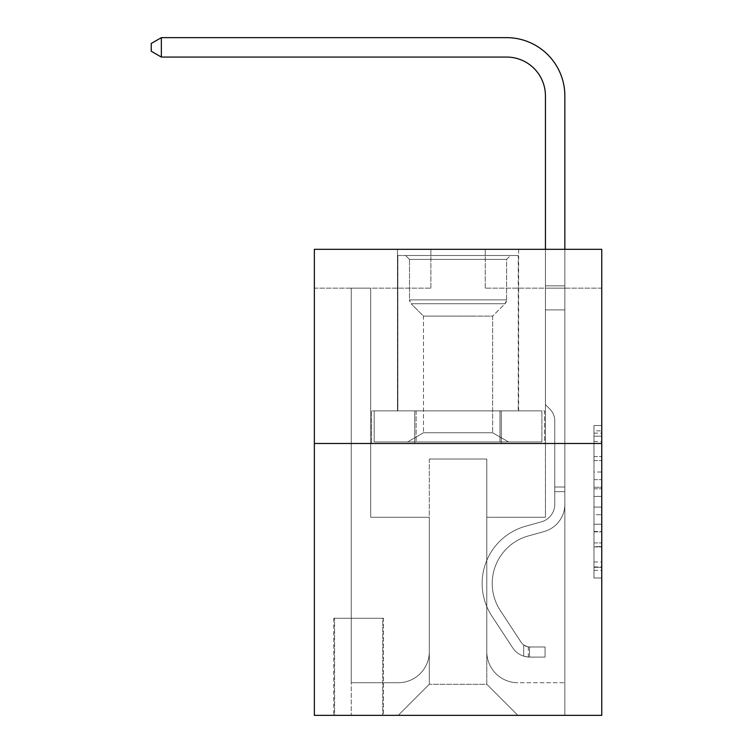 <?xml version="1.0" encoding="UTF-8"?>
<svg xmlns="http://www.w3.org/2000/svg" width="753" height="753" viewBox="0 0 753 753"><rect width="100%" height="100%" fill="white"/><g stroke="black" fill="none" stroke-linecap="round" stroke-linejoin="round"><path stroke-width="0.56" stroke-dasharray="3.77 2.82" d="M593.985 472.018L593.985 496.415L601.751 496.415L601.751 570.369L601.751 433.135L601.751 496.415L593.985 496.415L593.985 430.848L593.985 577.993L593.985 425.511L593.985 567.32L601.751 567.32L593.985 567.32L601.751 567.32L593.985 567.32L593.985 542.922L593.985 577.993L601.751 577.993L601.751 425.511L601.751 566.934L601.751 507.089L593.985 507.089L601.751 507.089L601.751 542.922L601.751 436.185L593.985 436.185L601.751 436.185L601.751 577.993L601.751 433.135L601.751 577.993L593.985 577.993L593.985 425.511L601.751 425.511L601.751 433.135L601.751 425.511L601.751 433.135L601.751 425.511L601.751 430.848L601.751 425.511L593.985 425.511L593.985 436.185L601.751 436.185L593.985 436.185L593.985 472.018L601.751 472.018M518.638 249.309L518.638 410.874L397.471 410.874L518.638 410.874L397.471 410.874L518.638 410.874L518.638 249.309L397.471 249.309L397.471 410.874L397.471 249.309L518.638 249.309M383.493 618.26L333.777 618.26L383.493 618.26L383.493 715.35L333.777 715.35L383.493 715.35M333.777 618.26L333.777 715.35M601.751 487.266L601.751 479.642L601.751 487.266L593.985 487.266L593.985 456.572L593.985 546.923L593.985 524.239L601.751 524.239L593.985 524.239L593.985 577.993L601.751 577.993L593.985 577.993L601.751 577.993L593.985 577.993L593.985 425.511L601.751 425.511L593.985 425.511L601.751 425.511L593.985 425.511L593.985 487.266L601.751 487.266M601.751 443.489L601.751 715.35L314.359 715.35L314.359 443.489L601.751 443.489L601.751 249.309L485.243 249.309L601.751 249.309L601.751 288.145L601.751 249.309L314.359 249.309L430.876 249.309L314.359 249.309L314.359 443.489L601.751 443.489L314.359 443.489M601.751 288.145L485.243 288.145L601.751 288.145M545.436 288.145L564.854 288.145L545.436 288.145L564.854 288.145L545.436 288.145L564.854 288.145L545.436 288.145L564.854 288.145L545.436 288.145L564.854 288.145L545.436 288.145L564.854 288.145L545.436 288.145L564.854 288.145L545.436 288.145L564.854 288.145L545.436 288.145L564.854 288.145L545.436 288.145L564.854 288.145L545.436 288.145L564.854 288.145L545.436 288.145L564.854 288.145L545.436 288.145L564.854 288.145L545.436 288.145L564.854 288.145L545.436 288.145L564.854 288.145L545.436 288.145L545.436 517.283L486.796 517.283L486.796 684.279L429.314 684.279L486.796 684.279L517.866 715.35L564.854 715.35L564.854 288.145L564.854 715.35L398.252 715.35L517.866 715.35L486.796 684.279L517.866 715.35L486.796 684.279L486.796 459.029L486.796 651.656A31.071 31.071 0 0 0 517.866 682.726L564.854 682.726L564.854 288.145L564.854 682.726L564.854 288.145L564.854 682.726L564.854 288.145L564.854 682.726L564.854 288.145L564.854 682.726L564.854 288.145L564.854 682.726L564.854 288.145L564.854 682.726L564.854 288.145L564.854 682.726L564.854 288.145L564.854 682.726L564.854 288.145L564.854 682.726L564.854 288.145L564.854 682.726L564.854 288.145L564.854 682.726L564.854 288.145L564.854 682.726L564.854 288.145L564.854 682.726L517.866 682.726A31.071 31.071 0 0 1 486.796 651.656A31.071 31.071 0 0 0 517.866 682.726A31.071 31.071 0 0 1 486.796 651.656A31.071 31.071 0 0 0 517.866 682.726A31.071 31.071 0 0 1 486.796 651.656A31.071 31.071 0 0 0 517.866 682.726A31.071 31.071 0 0 1 486.796 651.656A31.071 31.071 0 0 0 517.866 682.726A31.071 31.071 0 0 1 486.796 651.656A31.071 31.071 0 0 0 517.866 682.726A31.071 31.071 0 0 1 486.796 651.656A31.071 31.071 0 0 0 517.866 682.726A31.071 31.071 0 0 1 486.796 651.656A31.071 31.071 0 0 0 517.866 682.726A31.071 31.071 0 0 1 486.796 651.656A31.071 31.071 0 0 0 517.866 682.726A31.071 31.071 0 0 1 486.796 651.656A31.071 31.071 0 0 0 517.866 682.726A31.071 31.071 0 0 1 486.796 651.656A31.071 31.071 0 0 0 517.866 682.726A31.071 31.071 0 0 1 486.796 651.656A31.071 31.071 0 0 0 517.866 682.726A31.071 31.071 0 0 1 486.796 651.656A31.071 31.071 0 0 0 517.866 682.726A31.071 31.071 0 0 1 486.796 651.656A31.071 31.071 0 0 0 517.866 682.726A31.071 31.071 0 0 1 486.796 651.656L486.796 517.283L486.796 651.656L486.796 517.283L486.796 651.656L486.796 517.283L486.796 651.656L486.796 517.283L486.796 651.656L486.796 517.283L486.796 651.656L486.796 517.283L486.796 651.656L486.796 517.283L486.796 651.656L486.796 517.283L486.796 651.656L486.796 517.283L486.796 651.656L486.796 517.283L486.796 651.656L486.796 517.283L486.796 651.656L486.796 517.283L486.796 651.656L486.796 517.283L486.796 651.656L486.796 517.283L545.436 517.283L486.796 517.283L545.436 517.283L486.796 517.283L545.436 517.283L486.796 517.283L545.436 517.283L486.796 517.283L545.436 517.283L486.796 517.283L545.436 517.283L486.796 517.283L545.436 517.283L486.796 517.283L545.436 517.283L486.796 517.283L545.436 517.283L486.796 517.283L545.436 517.283L486.796 517.283L545.436 517.283L486.796 517.283L545.436 517.283L486.796 517.283L545.436 517.283L486.796 517.283L545.436 517.283L486.796 517.283L545.436 517.283L545.436 288.145M314.359 288.145L430.876 288.145L314.359 288.145L314.359 249.309L314.359 288.145M351.256 288.145L370.674 288.145L351.256 288.145L370.674 288.145L351.256 288.145L370.674 288.145L351.256 288.145L370.674 288.145L351.256 288.145L370.674 288.145L351.256 288.145L370.674 288.145L351.256 288.145L370.674 288.145L351.256 288.145L370.674 288.145L351.256 288.145L370.674 288.145L351.256 288.145L370.674 288.145L351.256 288.145L370.674 288.145L351.256 288.145L370.674 288.145L351.256 288.145L370.674 288.145L351.256 288.145L370.674 288.145L351.256 288.145L370.674 288.145L351.256 288.145L351.256 715.35L398.252 715.35L429.314 684.279L429.314 517.283L370.674 517.283L370.674 288.145L370.674 517.283L370.674 288.145L370.674 517.283L370.674 288.145L370.674 517.283L370.674 288.145L370.674 517.283L370.674 288.145L370.674 517.283L370.674 288.145L370.674 517.283L370.674 288.145L370.674 517.283L370.674 288.145L370.674 517.283L370.674 288.145L370.674 517.283L370.674 288.145L370.674 517.283L370.674 288.145L370.674 517.283L370.674 288.145L370.674 517.283L370.674 288.145L370.674 517.283L370.674 288.145L370.674 517.283L370.674 288.145L370.674 517.283L429.314 517.283L370.674 517.283L429.314 517.283L370.674 517.283L429.314 517.283L370.674 517.283L429.314 517.283L370.674 517.283L429.314 517.283L370.674 517.283L429.314 517.283L370.674 517.283L429.314 517.283L370.674 517.283L429.314 517.283L370.674 517.283L429.314 517.283L370.674 517.283L429.314 517.283L370.674 517.283L429.314 517.283L370.674 517.283L429.314 517.283L370.674 517.283L429.314 517.283L370.674 517.283L429.314 517.283L370.674 517.283L429.314 517.283L429.314 684.279L398.252 715.35L429.314 684.279L398.252 715.35L351.256 715.35L351.256 288.145L351.256 682.726L398.252 682.726A31.071 31.071 0 0 0 429.314 651.656L429.314 517.283L429.314 651.656A31.071 31.071 0 0 1 398.252 682.726A31.071 31.071 0 0 0 429.314 651.656A31.071 31.071 0 0 1 398.252 682.726A31.071 31.071 0 0 0 429.314 651.656A31.071 31.071 0 0 1 398.252 682.726A31.071 31.071 0 0 0 429.314 651.656A31.071 31.071 0 0 1 398.252 682.726A31.071 31.071 0 0 0 429.314 651.656A31.071 31.071 0 0 1 398.252 682.726A31.071 31.071 0 0 0 429.314 651.656A31.071 31.071 0 0 1 398.252 682.726A31.071 31.071 0 0 0 429.314 651.656A31.071 31.071 0 0 1 398.252 682.726A31.071 31.071 0 0 0 429.314 651.656A31.071 31.071 0 0 1 398.252 682.726A31.071 31.071 0 0 0 429.314 651.656A31.071 31.071 0 0 1 398.252 682.726A31.071 31.071 0 0 0 429.314 651.656A31.071 31.071 0 0 1 398.252 682.726A31.071 31.071 0 0 0 429.314 651.656A31.071 31.071 0 0 1 398.252 682.726A31.071 31.071 0 0 0 429.314 651.656A31.071 31.071 0 0 1 398.252 682.726A31.071 31.071 0 0 0 429.314 651.656A31.071 31.071 0 0 1 398.252 682.726A31.071 31.071 0 0 0 429.314 651.656A31.071 31.071 0 0 1 398.252 682.726L351.256 682.726L398.252 682.726L351.256 682.726L398.252 682.726L351.256 682.726L398.252 682.726L351.256 682.726L398.252 682.726L351.256 682.726L398.252 682.726L351.256 682.726L398.252 682.726L351.256 682.726L398.252 682.726L351.256 682.726L398.252 682.726L351.256 682.726L398.252 682.726L351.256 682.726L398.252 682.726L351.256 682.726L398.252 682.726L351.256 682.726L398.252 682.726L351.256 682.726L398.252 682.726L351.256 682.726L351.256 288.145M334.558 715.35L382.712 715.35L334.558 715.35L334.558 618.26L382.712 618.26L382.712 715.35L382.712 618.26L334.558 618.26L334.558 715.35M429.314 459.029L429.314 684.279L429.314 459.029L486.796 459.029L429.314 459.029M485.243 288.145L485.243 249.309L485.243 288.145M430.876 288.145L430.876 249.309L430.876 288.145M544.607 443.489L371.511 443.489L544.607 443.489L544.607 410.874L371.511 410.874L501.329 410.874L501.329 443.489L501.329 410.874L414.781 410.874L414.781 443.489L414.781 410.874L371.511 410.874L371.511 443.489L371.511 410.874L544.607 410.874L544.607 443.489M414.781 410.874L414.781 443.489L414.781 410.874M501.329 410.874L501.329 443.489L501.329 410.874M593.985 496.415L601.751 496.415L593.985 496.415M593.985 430.848L593.985 425.511L593.985 430.848L601.751 430.848L593.985 430.848M593.985 546.537L593.985 514.713L593.985 546.537L601.751 546.537L593.985 546.537M593.985 514.713L593.985 507.089L601.751 507.089L593.985 507.089L593.985 514.713L601.751 514.713L593.985 514.713M593.985 456.572L593.985 436.185L593.985 456.572L601.751 456.572L593.985 456.572M593.985 425.511L601.751 425.511L593.985 425.511L593.985 433.135L593.985 425.511L601.751 425.511M593.985 577.993L601.751 577.993L593.985 577.993L593.985 570.369L593.985 577.993M554.763 486.993L554.763 491.653L564.854 491.653L564.854 486.993L564.854 504.246L564.854 285.867L564.854 309.897L564.854 285.867L545.436 285.867L545.436 95.904A38.836 38.836 0 0 0 506.6 57.068L161.349 57.068L161.349 37.65L506.6 37.65A58.254 58.254 0 0 1 564.854 95.904L564.854 309.897L564.854 285.867L545.436 285.867L545.436 309.897L564.854 309.897L564.854 285.867L564.854 309.897L564.854 285.867L545.436 285.867L545.436 95.904A38.836 38.836 0 0 0 506.6 57.068L161.349 57.068L151.249 51.242L151.249 43.476L151.249 51.242L161.349 57.068L161.349 37.65L161.349 57.068L151.249 51.242L151.249 43.476L161.349 37.65L151.249 43.476L151.249 51.242L161.349 57.068L161.349 37.65L506.6 37.65A58.254 58.254 0 0 1 564.854 95.904L564.854 309.897L564.854 285.867L545.436 285.867L564.854 285.867L564.854 309.897L564.854 285.867L545.436 285.867L545.436 95.904A38.836 38.836 0 0 0 506.6 57.068L161.349 57.068L151.249 51.242L151.249 43.476L161.349 37.65L161.349 57.068L161.349 37.65L151.249 43.476L151.249 51.242L161.349 57.068L151.249 51.242L151.249 43.476L161.349 37.65L506.6 37.65A58.254 58.254 0 0 1 564.854 95.904L564.854 309.897L564.854 285.867L545.436 285.867L545.436 404.653L549.822 409.03A16.877 16.877 0 0 1 554.763 420.965A16.877 16.877 0 0 0 549.822 409.03L545.436 404.653L545.436 309.897L564.854 309.897L564.854 285.867L564.854 309.897L564.854 285.867L545.436 285.867L545.436 95.904A38.836 38.836 0 0 0 506.6 57.068L161.349 57.068L161.349 37.65L161.349 57.068L151.249 51.242L161.349 57.068L161.349 37.65L151.249 43.476L151.249 51.242L151.249 43.476L161.349 37.65L506.6 37.65A58.254 58.254 0 0 1 564.854 95.904L564.854 309.897L564.854 285.867L545.436 285.867L564.854 285.867L564.854 309.897L564.854 285.867L545.436 285.867L545.436 95.904A38.836 38.836 0 0 0 506.6 57.068L161.349 57.068L151.249 51.242L161.349 57.068L161.349 37.65L161.349 57.068L151.249 51.242L151.249 43.476L151.249 51.242L161.349 57.068L161.349 37.65L151.249 43.476L161.349 37.65L506.6 37.65A58.254 58.254 0 0 1 564.854 95.904L564.854 309.897L564.854 285.867L545.436 285.867L545.436 309.897L545.436 95.904A38.836 38.836 0 0 0 506.6 57.068L161.349 57.068L151.249 51.242L151.249 43.476L151.249 51.242L161.349 57.068L161.349 37.65L161.349 57.068L151.249 51.242L151.249 43.476L161.349 37.65L151.249 43.476L151.249 51.242L161.349 57.068L161.349 37.65L506.6 37.65A58.254 58.254 0 0 1 564.854 95.904L564.854 309.897L564.854 285.867L545.436 285.867L564.854 285.867L564.854 309.897L564.854 285.867L545.436 285.867L545.436 95.904A38.836 38.836 0 0 0 506.6 57.068L161.349 57.068L151.249 51.242L151.249 43.476L161.349 37.65L161.349 57.068L161.349 37.65L151.249 43.476L151.249 51.242L161.349 57.068L151.249 51.242L151.249 43.476L161.349 37.65L506.6 37.65A58.254 58.254 0 0 1 564.854 95.904L564.854 504.246A28.35 28.35 0 0 1 544.118 531.552A28.35 28.35 0 0 0 564.854 504.246L564.854 309.897L545.436 309.897L545.436 404.653L549.822 409.03A16.877 16.877 0 0 1 554.763 420.965A16.877 16.877 0 0 0 549.822 409.03L545.436 404.653L545.436 309.897L564.854 309.897L564.854 504.246A28.35 28.35 0 0 1 544.118 531.552A28.35 28.35 0 0 0 564.854 504.246L564.854 309.897L545.436 309.897L545.436 285.867L545.436 404.653L549.822 409.03A16.877 16.877 0 0 1 554.763 420.965A16.877 16.877 0 0 0 549.822 409.03L545.436 404.653L545.436 309.897L564.854 309.897L564.854 504.246A28.35 28.35 0 0 1 544.118 531.552A28.35 28.35 0 0 0 564.854 504.246L564.854 309.897L545.436 309.897L545.436 95.904A38.836 38.836 0 0 0 506.6 57.068L161.349 57.068L161.349 37.65L161.349 57.068L151.249 51.242L161.349 57.068L161.349 37.65L151.249 43.476L151.249 51.242L151.249 43.476L161.349 37.65L506.6 37.65A58.254 58.254 0 0 1 564.854 95.904L564.854 285.867L545.436 285.867L564.854 285.867L564.854 309.897L545.436 309.897L545.436 404.653L549.822 409.03A16.877 16.877 0 0 1 554.763 420.965A16.877 16.877 0 0 0 549.822 409.03L545.436 404.653L545.436 95.904A38.836 38.836 0 0 0 506.6 57.068L161.349 57.068L151.249 51.242L161.349 57.068L161.349 37.65L161.349 57.068L151.249 51.242L151.249 43.476L151.249 51.242L161.349 57.068L161.349 37.65L151.249 43.476L161.349 37.65L506.6 37.65A58.254 58.254 0 0 1 564.854 95.904L564.854 285.867L545.436 285.867L545.436 309.897L564.854 309.897L564.854 504.246A28.35 28.35 0 0 1 544.118 531.552L528.314 535.957L544.118 531.552A28.35 28.35 0 0 0 564.854 504.246L564.854 309.897L545.436 309.897L545.436 404.653L549.822 409.03A16.877 16.877 0 0 1 554.763 420.965A16.877 16.877 0 0 0 549.822 409.03L545.436 404.653L545.436 95.904A38.836 38.836 0 0 0 506.6 57.068L161.349 57.068L506.6 57.068L161.349 57.068L506.6 57.068L161.349 57.068L506.6 57.068L161.349 57.068L506.6 57.068L161.349 57.068L161.349 37.65L151.249 43.476L151.249 51.242L151.249 43.476L161.349 37.65L506.6 37.65A58.254 58.254 0 0 1 564.854 95.904L564.854 504.246A28.35 28.35 0 0 1 544.118 531.552A28.35 28.35 0 0 0 564.854 504.246L564.854 309.897L545.436 309.897L545.436 404.653L549.822 409.03A16.877 16.877 0 0 1 554.763 420.965A16.877 16.877 0 0 0 549.822 409.03L545.436 404.653L545.436 309.897L564.854 309.897L564.854 504.246A28.35 28.35 0 0 1 544.118 531.552A28.35 28.35 0 0 0 564.854 504.246L564.854 309.897L545.436 309.897L545.436 285.867L564.854 285.867L545.436 285.867L545.436 95.904A38.836 38.836 0 0 0 506.6 57.068L161.349 57.068L506.6 57.068L161.349 57.068L161.349 37.65L151.249 43.476L151.249 51.242L161.349 57.068L506.6 57.068L161.349 57.068L161.349 37.65L506.6 37.65A58.254 58.254 0 0 1 564.854 95.904L564.854 285.867L564.854 95.904L564.854 285.867L545.436 285.867L545.436 404.653L549.822 409.03A16.877 16.877 0 0 1 554.763 420.965A16.877 16.877 0 0 0 549.822 409.03L545.436 404.653L545.436 309.897L564.854 309.897L564.854 504.246A28.35 28.35 0 0 1 544.118 531.552L528.314 535.957L544.118 531.552A28.35 28.35 0 0 0 564.854 504.246L564.854 309.897L545.436 309.897L545.436 95.904A38.836 38.836 0 0 0 506.6 57.068L161.349 57.068L161.349 37.65L151.249 43.476L161.349 37.65L506.6 37.65A58.254 58.254 0 0 1 564.854 95.904L564.854 285.867L545.436 285.867L545.436 95.904A38.836 38.836 0 0 0 506.6 57.068L161.349 57.068L506.6 57.068L161.349 57.068L161.349 37.65L151.249 43.476L151.249 51.242L151.249 43.476L161.349 37.65L506.6 37.65A58.254 58.254 0 0 1 564.854 95.904L564.854 285.867L564.854 95.904L564.854 285.867L545.436 285.867L545.436 404.653L549.822 409.03A16.877 16.877 0 0 1 554.763 420.965A16.877 16.877 0 0 0 549.822 409.03L545.436 404.653L545.436 309.897L564.854 309.897L564.854 504.246A28.35 28.35 0 0 1 544.118 531.552A28.35 28.35 0 0 0 564.854 504.246L564.854 309.897L545.436 309.897L545.436 95.904A38.836 38.836 0 0 0 506.6 57.068L161.349 57.068L161.349 37.65L151.249 43.476L151.249 51.242L161.349 57.068L506.6 57.068A38.836 38.836 0 0 1 545.436 95.904L545.436 404.653L549.822 409.03A16.877 16.877 0 0 1 554.763 420.965A16.877 16.877 0 0 0 549.822 409.03L545.436 404.653L545.436 309.897L564.854 309.897L564.854 504.246A28.35 28.35 0 0 1 544.118 531.552A28.35 28.35 0 0 0 564.854 504.246L564.854 309.897L545.436 309.897L545.436 95.904L545.436 404.653L549.822 409.03A16.877 16.877 0 0 1 554.763 420.965A16.877 16.877 0 0 0 549.822 409.03L545.436 404.653L545.436 309.897L564.854 309.897L564.854 504.246A28.35 28.35 0 0 1 544.118 531.552L528.314 535.957A49.322 49.322 0 0 0 500.312 610.523A49.322 49.322 0 0 1 528.314 535.957L544.118 531.552A28.35 28.35 0 0 0 564.854 504.246L564.854 309.897L545.436 309.897L545.436 95.904L545.436 285.867L564.854 285.867L564.854 95.904L564.854 285.867L564.854 95.904L564.854 285.867L545.436 285.867L545.436 404.653L549.822 409.03A16.877 16.877 0 0 1 554.763 420.965A16.877 16.877 0 0 0 549.822 409.03L545.436 404.653L545.436 309.897L564.854 309.897L564.854 504.246A28.35 28.35 0 0 1 544.118 531.552A28.35 28.35 0 0 0 564.854 504.246L564.854 309.897L545.436 309.897L545.436 95.904L545.436 404.653L549.822 409.03A16.877 16.877 0 0 1 554.763 420.965A16.877 16.877 0 0 0 549.822 409.03L545.436 404.653L545.436 309.897L564.854 309.897L564.854 504.246A28.35 28.35 0 0 1 544.118 531.552A28.35 28.35 0 0 0 564.854 504.246L564.854 309.897L545.436 309.897L545.436 95.904L545.436 285.867L564.854 285.867L564.854 95.904L564.854 285.867L564.854 95.904L564.854 285.867L545.436 285.867L545.436 404.653L549.822 409.03A16.877 16.877 0 0 1 554.763 420.965A16.877 16.877 0 0 0 549.822 409.03L545.436 404.653L545.436 309.897L564.854 309.897L564.854 504.246A28.35 28.35 0 0 1 544.118 531.552L528.314 535.957L544.118 531.552A28.35 28.35 0 0 0 564.854 504.246L564.854 309.897L545.436 309.897L545.436 95.904L545.436 404.653L549.822 409.03A16.877 16.877 0 0 1 554.763 420.965A16.877 16.877 0 0 0 549.822 409.03L545.436 404.653L545.436 309.897L564.854 309.897L564.854 504.246A28.35 28.35 0 0 1 544.118 531.552A28.35 28.35 0 0 0 564.854 504.246L564.854 309.897L545.436 309.897L545.436 95.904L545.436 285.867L564.854 285.867L564.854 95.904L564.854 285.867L564.854 95.904L564.854 285.867L545.436 285.867L545.436 404.653L549.822 409.03A16.877 16.877 0 0 1 554.763 420.965A16.877 16.877 0 0 0 549.822 409.03L545.436 404.653L545.436 309.897L564.854 309.897L564.854 504.246L564.854 491.653L554.763 491.653L554.763 486.993L564.854 486.993L554.763 486.993L554.763 504.246L554.763 420.965L554.763 504.246A18.251 18.251 0 0 1 541.407 521.829A18.251 18.251 0 0 0 554.763 504.246L554.763 420.965L554.763 504.246L554.763 486.993L564.854 486.993L554.763 486.993L554.763 504.246A18.251 18.251 0 0 1 541.407 521.829A18.251 18.251 0 0 0 554.763 504.246L554.763 420.965L554.763 504.246A18.251 18.251 0 0 1 541.407 521.829A18.251 18.251 0 0 0 554.763 504.246L554.763 420.965L554.763 504.246L554.763 486.993L564.854 486.993L554.763 486.993L554.763 504.246A18.251 18.251 0 0 1 541.407 521.829L525.603 526.234L541.407 521.829A18.251 18.251 0 0 0 554.763 504.246L554.763 420.965L554.763 504.246A18.251 18.251 0 0 1 541.407 521.829A18.251 18.251 0 0 0 554.763 504.246L554.763 420.965L554.763 504.246L554.763 486.993L564.854 486.993L554.763 486.993L554.763 504.246A18.251 18.251 0 0 1 541.407 521.829A18.251 18.251 0 0 0 554.763 504.246L554.763 420.965L554.763 504.246A18.251 18.251 0 0 1 541.407 521.829L525.603 526.234L541.407 521.829A18.251 18.251 0 0 0 554.763 504.246L554.763 420.965L554.763 504.246L554.763 486.993L564.854 486.993L554.763 486.993L554.763 504.246A18.251 18.251 0 0 1 541.407 521.829A18.251 18.251 0 0 0 554.763 504.246L554.763 420.965L554.763 504.246A18.251 18.251 0 0 1 541.407 521.829A18.251 18.251 0 0 0 554.763 504.246L554.763 420.965L554.763 504.246L554.763 486.993L564.854 486.993L554.763 486.993L554.763 504.246A18.251 18.251 0 0 1 541.407 521.829L525.603 526.234L541.407 521.829A18.251 18.251 0 0 0 554.763 504.246L554.763 420.965L554.763 504.246A18.251 18.251 0 0 1 541.407 521.829A18.251 18.251 0 0 0 554.763 504.246L554.763 420.965L554.763 504.246L554.763 486.993L564.854 486.993L554.763 486.993L554.763 504.246A18.251 18.251 0 0 1 541.407 521.829A18.251 18.251 0 0 0 554.763 504.246L554.763 420.965L554.763 504.246A18.251 18.251 0 0 1 541.407 521.829L525.603 526.234A59.421 59.421 0 0 0 491.869 616.067A59.421 59.421 0 0 1 525.603 526.234L541.407 521.829A18.251 18.251 0 0 0 554.763 504.246L554.763 420.965L554.763 504.246L554.763 486.993L564.854 486.993M529.519 657.087A20.585 20.585 0 0 1 512.699 647.806L491.869 616.067A59.421 59.421 0 0 1 525.603 526.234L541.407 521.829A18.251 18.251 0 0 0 554.763 504.246A18.251 18.251 0 0 1 541.407 521.829A18.251 18.251 0 0 0 554.763 504.246L554.763 420.965L554.763 504.246A18.251 18.251 0 0 1 541.407 521.829L525.603 526.234L541.407 521.829A18.251 18.251 0 0 0 554.763 504.246A18.251 18.251 0 0 1 541.407 521.829A18.251 18.251 0 0 0 554.763 504.246A18.251 18.251 0 0 1 541.407 521.829L525.603 526.234A59.421 59.421 0 0 0 491.869 616.067A59.421 59.421 0 0 1 525.603 526.234L541.407 521.829A18.251 18.251 0 0 0 554.763 504.246A18.251 18.251 0 0 1 541.407 521.829L525.603 526.234L541.407 521.829A18.251 18.251 0 0 0 554.763 504.246A18.251 18.251 0 0 1 541.407 521.829A18.251 18.251 0 0 0 554.763 504.246A18.251 18.251 0 0 1 541.407 521.829L525.603 526.234L541.407 521.829A18.251 18.251 0 0 0 554.763 504.246A18.251 18.251 0 0 1 541.407 521.829L525.603 526.234A59.421 59.421 0 0 0 491.869 616.067L512.699 647.806L491.869 616.067A59.421 59.421 0 0 1 525.603 526.234L541.407 521.829A18.251 18.251 0 0 0 554.763 504.246A18.251 18.251 0 0 1 541.407 521.829A18.251 18.251 0 0 0 554.763 504.246A18.251 18.251 0 0 1 541.407 521.829L525.603 526.234L541.407 521.829A18.251 18.251 0 0 0 554.763 504.246A18.251 18.251 0 0 1 541.407 521.829L525.603 526.234L541.407 521.829A18.251 18.251 0 0 0 554.763 504.246A18.251 18.251 0 0 1 541.407 521.829A18.251 18.251 0 0 0 554.763 504.246A18.251 18.251 0 0 1 541.407 521.829L525.603 526.234A59.421 59.421 0 0 0 491.869 616.067A59.421 59.421 0 0 1 525.603 526.234L541.407 521.829A18.251 18.251 0 0 0 554.763 504.246A18.251 18.251 0 0 1 541.407 521.829L525.603 526.234L541.407 521.829A18.251 18.251 0 0 0 554.763 504.246A18.251 18.251 0 0 1 541.407 521.829A18.251 18.251 0 0 0 554.763 504.246A18.251 18.251 0 0 1 541.407 521.829L525.603 526.234L541.407 521.829A18.251 18.251 0 0 0 554.763 504.246A18.251 18.251 0 0 1 541.407 521.829L525.603 526.234A59.421 59.421 0 0 0 491.869 616.067A59.421 59.421 0 0 1 525.603 526.234L541.407 521.829L525.603 526.234A59.421 59.421 0 0 0 491.869 616.067L512.699 647.806L491.869 616.067A59.421 59.421 0 0 1 525.603 526.234L541.407 521.829L525.603 526.234A59.421 59.421 0 0 0 491.869 616.067A59.421 59.421 0 0 1 525.603 526.234L541.407 521.829L525.603 526.234A59.421 59.421 0 0 0 491.869 616.067A59.421 59.421 0 0 1 525.603 526.234L541.407 521.829L525.603 526.234A59.421 59.421 0 0 0 491.869 616.067L512.699 647.806A20.585 20.585 0 0 0 523.693 656.136A20.585 20.585 0 0 1 512.699 647.806L491.869 616.067A59.421 59.421 0 0 1 525.603 526.234L541.407 521.829L525.603 526.234A59.421 59.421 0 0 0 491.869 616.067A59.421 59.421 0 0 1 525.603 526.234L541.407 521.829L525.603 526.234A59.421 59.421 0 0 0 491.869 616.067A59.421 59.421 0 0 1 525.603 526.234L541.407 521.829L525.603 526.234A59.421 59.421 0 0 0 491.869 616.067L512.699 647.806L491.869 616.067A59.421 59.421 0 0 1 525.603 526.234L541.407 521.829L525.603 526.234A59.421 59.421 0 0 0 491.869 616.067A59.421 59.421 0 0 1 525.603 526.234L541.407 521.829L525.603 526.234A59.421 59.421 0 0 0 491.869 616.067A59.421 59.421 0 0 1 525.603 526.234L541.407 521.829L525.603 526.234A59.421 59.421 0 0 0 491.869 616.067L512.699 647.806L491.869 616.067A59.421 59.421 0 0 1 525.603 526.234A59.421 59.421 0 0 0 491.869 616.067A59.421 59.421 0 0 1 525.603 526.234A59.421 59.421 0 0 0 491.869 616.067L512.699 647.806A20.585 20.585 0 0 0 523.693 656.136C529.679 657.407 529.679 657.407 523.693 656.136C529.679 657.407 529.679 657.407 523.693 656.136A20.585 20.585 0 0 1 512.699 647.806L491.869 616.067A59.421 59.421 0 0 1 525.603 526.234A59.421 59.421 0 0 0 491.869 616.067L512.699 647.806L491.869 616.067A59.421 59.421 0 0 1 525.603 526.234A59.421 59.421 0 0 0 491.869 616.067A59.421 59.421 0 0 1 525.603 526.234A59.421 59.421 0 0 0 491.869 616.067L512.699 647.806L491.869 616.067A59.421 59.421 0 0 1 525.603 526.234A59.421 59.421 0 0 0 491.869 616.067L512.699 647.806A20.585 20.585 0 0 0 523.693 656.136C529.679 657.407 529.679 657.407 523.693 656.136C529.679 657.407 529.679 657.407 523.693 656.136A20.585 20.585 0 0 1 512.699 647.806L491.869 616.067A59.421 59.421 0 0 1 525.603 526.234A59.421 59.421 0 0 0 491.869 616.067A59.421 59.421 0 0 1 525.603 526.234A59.421 59.421 0 0 0 491.869 616.067L512.699 647.806L491.869 616.067A59.421 59.421 0 0 1 525.603 526.234A59.421 59.421 0 0 0 491.869 616.067L512.699 647.806L491.869 616.067A59.421 59.421 0 0 1 525.603 526.234A59.421 59.421 0 0 0 491.869 616.067A59.421 59.421 0 0 1 525.603 526.234A59.421 59.421 0 0 0 491.869 616.067L512.699 647.806A20.585 20.585 0 0 0 523.693 656.136C529.679 657.407 529.679 657.407 523.693 656.136C529.679 657.407 529.679 657.407 523.693 656.136A20.585 20.585 0 0 1 512.699 647.806L491.869 616.067A59.421 59.421 0 0 1 525.603 526.234A59.421 59.421 0 0 0 491.869 616.067L512.699 647.806L491.869 616.067A59.421 59.421 0 0 1 525.603 526.234A59.421 59.421 0 0 0 491.869 616.067A59.421 59.421 0 0 1 525.603 526.234A59.421 59.421 0 0 0 491.869 616.067L512.699 647.806L491.869 616.067A59.421 59.421 0 0 1 525.603 526.234A59.421 59.421 0 0 0 491.869 616.067L512.699 647.806A20.585 20.585 0 0 0 523.693 656.136C529.679 657.407 529.679 657.407 523.693 656.136C529.679 657.407 529.679 657.407 523.693 656.136A20.585 20.585 0 0 1 512.699 647.806L491.869 616.067L512.699 647.806A20.585 20.585 0 0 0 523.693 656.136C529.679 657.407 529.679 657.407 523.693 656.136C529.679 657.407 529.679 657.407 523.693 656.136A20.585 20.585 0 0 1 512.699 647.806L491.869 616.067L512.699 647.806A20.585 20.585 0 0 0 523.693 656.136C529.679 657.407 529.679 657.407 523.693 656.136C529.679 657.407 529.679 657.407 523.693 656.136A20.585 20.585 0 0 1 512.699 647.806L491.869 616.067L512.699 647.806A20.585 20.585 0 0 0 523.693 656.136C529.679 657.407 529.679 657.407 523.693 656.136C529.679 657.407 529.679 657.407 523.693 656.136A20.585 20.585 0 0 1 512.699 647.806L491.869 616.067L512.699 647.806A20.585 20.585 0 0 0 523.693 656.136C529.679 657.407 529.679 657.407 523.693 656.136C529.679 657.407 529.679 657.407 523.693 656.136A20.585 20.585 0 0 1 512.699 647.806L491.869 616.067L512.699 647.806A20.585 20.585 0 0 0 523.693 656.136C529.679 657.407 529.679 657.407 523.693 656.136C529.679 657.407 529.679 657.407 523.693 656.136A20.585 20.585 0 0 1 512.699 647.806L491.869 616.067L512.699 647.806A20.585 20.585 0 0 0 523.693 656.136C529.679 657.407 529.679 657.407 523.693 656.136C529.679 657.407 529.679 657.407 523.693 656.136A20.585 20.585 0 0 1 512.699 647.806L491.869 616.067L512.699 647.806A20.585 20.585 0 0 0 523.693 656.136C529.679 657.407 529.679 657.407 523.693 656.136C529.679 657.407 529.679 657.407 523.693 656.136A20.585 20.585 0 0 1 512.699 647.806L491.869 616.067L512.699 647.806A20.585 20.585 0 0 0 523.693 656.136C529.679 657.407 529.679 657.407 523.693 656.136C529.679 657.407 529.679 657.407 523.693 656.136A20.585 20.585 0 0 1 512.699 647.806L491.869 616.067L512.699 647.806A20.585 20.585 0 0 0 523.693 656.136C529.679 657.407 529.679 657.407 523.693 656.136C529.679 657.407 529.679 657.407 523.693 656.136A20.585 20.585 0 0 1 512.699 647.806L491.869 616.067L512.699 647.806A20.585 20.585 0 0 0 523.693 656.136C529.679 657.407 529.679 657.407 523.693 656.136C529.679 657.407 529.679 657.407 523.693 656.136A20.585 20.585 0 0 1 512.699 647.806A20.585 20.585 0 0 0 529.519 657.087L529.519 646.987A10.486 10.486 0 0 1 521.142 642.262L500.312 610.523A49.322 49.322 0 0 1 528.314 535.957L544.118 531.552A28.35 28.35 0 0 0 564.854 504.246A28.35 28.35 0 0 1 544.118 531.552L528.314 535.957A49.322 49.322 0 0 0 500.312 610.523A49.322 49.322 0 0 1 528.314 535.957L544.118 531.552A28.35 28.35 0 0 0 564.854 504.246A28.35 28.35 0 0 1 544.118 531.552A28.35 28.35 0 0 0 564.854 504.246A28.35 28.35 0 0 1 544.118 531.552L528.314 535.957L544.118 531.552A28.35 28.35 0 0 0 564.854 504.246A28.35 28.35 0 0 1 544.118 531.552L528.314 535.957L544.118 531.552A28.35 28.35 0 0 0 564.854 504.246A28.35 28.35 0 0 1 544.118 531.552A28.35 28.35 0 0 0 564.854 504.246A28.35 28.35 0 0 1 544.118 531.552L528.314 535.957A49.322 49.322 0 0 0 500.312 610.523L521.142 642.262L500.312 610.523A49.322 49.322 0 0 1 528.314 535.957L544.118 531.552A28.35 28.35 0 0 0 564.854 504.246A28.35 28.35 0 0 1 544.118 531.552L528.314 535.957L544.118 531.552A28.35 28.35 0 0 0 564.854 504.246A28.35 28.35 0 0 1 544.118 531.552A28.35 28.35 0 0 0 564.854 504.246A28.35 28.35 0 0 1 544.118 531.552L528.314 535.957L544.118 531.552A28.35 28.35 0 0 0 564.854 504.246A28.35 28.35 0 0 1 544.118 531.552L528.314 535.957A49.322 49.322 0 0 0 500.312 610.523A49.322 49.322 0 0 1 528.314 535.957L544.118 531.552A28.35 28.35 0 0 0 564.854 504.246A28.35 28.35 0 0 1 544.118 531.552A28.35 28.35 0 0 0 564.854 504.246A28.35 28.35 0 0 1 544.118 531.552L528.314 535.957L544.118 531.552A28.35 28.35 0 0 0 564.854 504.246A28.35 28.35 0 0 1 544.118 531.552L528.314 535.957L544.118 531.552A28.35 28.35 0 0 0 564.854 504.246A28.35 28.35 0 0 1 544.118 531.552A28.35 28.35 0 0 0 564.854 504.246A28.35 28.35 0 0 1 544.118 531.552L528.314 535.957A49.322 49.322 0 0 0 500.312 610.523A49.322 49.322 0 0 1 528.314 535.957L544.118 531.552A28.35 28.35 0 0 0 564.854 504.246A28.35 28.35 0 0 1 544.118 531.552L528.314 535.957A49.322 49.322 0 0 0 500.312 610.523L521.142 642.262L500.312 610.523A49.322 49.322 0 0 1 528.314 535.957L544.118 531.552L528.314 535.957A49.322 49.322 0 0 0 500.312 610.523A49.322 49.322 0 0 1 528.314 535.957L544.118 531.552L528.314 535.957A49.322 49.322 0 0 0 500.312 610.523A49.322 49.322 0 0 1 528.314 535.957L544.118 531.552L528.314 535.957A49.322 49.322 0 0 0 500.312 610.523L521.142 642.262A10.486 10.486 0 0 0 523.693 644.954C529.575 647.665 529.575 647.665 523.693 644.954C529.575 647.665 529.575 647.665 523.693 644.954A10.486 10.486 0 0 1 521.142 642.262L500.312 610.523A49.322 49.322 0 0 1 528.314 535.957L544.118 531.552L528.314 535.957A49.322 49.322 0 0 0 500.312 610.523A49.322 49.322 0 0 1 528.314 535.957L544.118 531.552L528.314 535.957A49.322 49.322 0 0 0 500.312 610.523A49.322 49.322 0 0 1 528.314 535.957L544.118 531.552L528.314 535.957A49.322 49.322 0 0 0 500.312 610.523L521.142 642.262L500.312 610.523A49.322 49.322 0 0 1 528.314 535.957L544.118 531.552L528.314 535.957A49.322 49.322 0 0 0 500.312 610.523A49.322 49.322 0 0 1 528.314 535.957L544.118 531.552L528.314 535.957A49.322 49.322 0 0 0 500.312 610.523A49.322 49.322 0 0 1 528.314 535.957L544.118 531.552L528.314 535.957A49.322 49.322 0 0 0 500.312 610.523L521.142 642.262L500.312 610.523A49.322 49.322 0 0 1 528.314 535.957A49.322 49.322 0 0 0 500.312 610.523A49.322 49.322 0 0 1 528.314 535.957A49.322 49.322 0 0 0 500.312 610.523L521.142 642.262A10.486 10.486 0 0 0 523.693 644.954C529.575 647.665 529.575 647.665 523.693 644.954C529.575 647.665 529.575 647.665 523.693 644.954A10.486 10.486 0 0 1 521.142 642.262L500.312 610.523A49.322 49.322 0 0 1 528.314 535.957A49.322 49.322 0 0 0 500.312 610.523L521.142 642.262L500.312 610.523A49.322 49.322 0 0 1 528.314 535.957A49.322 49.322 0 0 0 500.312 610.523A49.322 49.322 0 0 1 528.314 535.957A49.322 49.322 0 0 0 500.312 610.523L521.142 642.262L500.312 610.523A49.322 49.322 0 0 1 528.314 535.957A49.322 49.322 0 0 0 500.312 610.523L521.142 642.262A10.486 10.486 0 0 0 523.693 644.954C529.575 647.665 529.575 647.665 523.693 644.954C529.575 647.665 529.575 647.665 523.693 644.954A10.486 10.486 0 0 1 521.142 642.262L500.312 610.523A49.322 49.322 0 0 1 528.314 535.957A49.322 49.322 0 0 0 500.312 610.523A49.322 49.322 0 0 1 528.314 535.957A49.322 49.322 0 0 0 500.312 610.523L521.142 642.262L500.312 610.523A49.322 49.322 0 0 1 528.314 535.957A49.322 49.322 0 0 0 500.312 610.523L521.142 642.262L500.312 610.523A49.322 49.322 0 0 1 528.314 535.957A49.322 49.322 0 0 0 500.312 610.523A49.322 49.322 0 0 1 528.314 535.957A49.322 49.322 0 0 0 500.312 610.523L521.142 642.262A10.486 10.486 0 0 0 523.693 644.954C529.575 647.665 529.575 647.665 523.693 644.954C529.575 647.665 529.575 647.665 523.693 644.954A10.486 10.486 0 0 1 521.142 642.262L500.312 610.523A49.322 49.322 0 0 1 528.314 535.957A49.322 49.322 0 0 0 500.312 610.523L521.142 642.262L500.312 610.523A49.322 49.322 0 0 1 528.314 535.957A49.322 49.322 0 0 0 500.312 610.523A49.322 49.322 0 0 1 528.314 535.957A49.322 49.322 0 0 0 500.312 610.523L521.142 642.262L500.312 610.523A49.322 49.322 0 0 1 528.314 535.957A49.322 49.322 0 0 0 500.312 610.523L521.142 642.262A10.486 10.486 0 0 0 523.693 644.954C529.575 647.665 529.575 647.665 523.693 644.954C529.575 647.665 529.575 647.665 523.693 644.954A10.486 10.486 0 0 1 521.142 642.262L500.312 610.523L521.142 642.262A10.486 10.486 0 0 0 523.693 644.954C529.575 647.665 529.575 647.665 523.693 644.954C529.575 647.665 529.575 647.665 523.693 644.954A10.486 10.486 0 0 1 521.142 642.262L500.312 610.523L521.142 642.262A10.486 10.486 0 0 0 523.693 644.954C529.575 647.665 529.575 647.665 523.693 644.954C529.575 647.665 529.575 647.665 523.693 644.954A10.486 10.486 0 0 1 521.142 642.262L500.312 610.523L521.142 642.262A10.486 10.486 0 0 0 523.693 644.954C529.575 647.665 529.575 647.665 523.693 644.954C529.575 647.665 529.575 647.665 523.693 644.954A10.486 10.486 0 0 1 521.142 642.262L500.312 610.523L521.142 642.262A10.486 10.486 0 0 0 523.693 644.954C529.575 647.665 529.575 647.665 523.693 644.954C529.575 647.665 529.575 647.665 523.693 644.954A10.486 10.486 0 0 1 521.142 642.262L500.312 610.523L521.142 642.262A10.486 10.486 0 0 0 523.693 644.954C529.575 647.665 529.575 647.665 523.693 644.954C529.575 647.665 529.575 647.665 523.693 644.954A10.486 10.486 0 0 1 521.142 642.262L500.312 610.523L521.142 642.262A10.486 10.486 0 0 0 523.693 644.954C529.575 647.665 529.575 647.665 523.693 644.954C529.575 647.665 529.575 647.665 523.693 644.954A10.486 10.486 0 0 1 521.142 642.262L500.312 610.523L521.142 642.262A10.486 10.486 0 0 0 523.693 644.954C529.575 647.665 529.575 647.665 523.693 644.954C529.575 647.665 529.575 647.665 523.693 644.954A10.486 10.486 0 0 1 521.142 642.262L500.312 610.523L521.142 642.262A10.486 10.486 0 0 0 523.693 644.954C529.575 647.665 529.575 647.665 523.693 644.954C529.575 647.665 529.575 647.665 523.693 644.954A10.486 10.486 0 0 1 521.142 642.262L500.312 610.523L521.142 642.262A10.486 10.486 0 0 0 523.693 644.954C529.575 647.665 529.575 647.665 523.693 644.954C529.575 647.665 529.575 647.665 523.693 644.954A10.486 10.486 0 0 1 521.142 642.262L500.312 610.523L521.142 642.262A10.486 10.486 0 0 0 523.693 644.954C529.575 647.665 529.575 647.665 523.693 644.954C529.575 647.665 529.575 647.665 523.693 644.954A10.486 10.486 0 0 1 521.142 642.262A10.486 10.486 0 0 0 529.519 646.987L529.519 657.087L545.05 657.096L529.519 657.087A20.585 20.585 0 0 1 512.699 647.806A20.585 20.585 0 0 0 529.519 657.087L529.519 646.987L545.05 646.996L529.519 646.987A10.486 10.486 0 0 1 521.142 642.262A10.486 10.486 0 0 0 529.519 646.987L529.519 657.087L545.05 657.096L545.05 646.996L545.05 657.096L529.519 657.087A20.585 20.585 0 0 1 512.699 647.806A20.585 20.585 0 0 0 529.519 657.087L529.519 646.987L545.05 646.996L529.519 646.987A10.486 10.486 0 0 1 521.142 642.262A10.486 10.486 0 0 0 529.519 646.987L529.519 657.087L545.05 657.096L545.05 646.996L545.05 657.096L529.519 657.087A20.585 20.585 0 0 1 512.699 647.806A20.585 20.585 0 0 0 529.519 657.087L529.519 646.987L545.05 646.996L529.519 646.987A10.486 10.486 0 0 1 521.142 642.262A10.486 10.486 0 0 0 529.519 646.987L529.519 657.087L545.05 657.096L545.05 646.996L545.05 657.096L529.519 657.087A20.585 20.585 0 0 1 512.699 647.806A20.585 20.585 0 0 0 529.519 657.087L529.519 646.987L545.05 646.996L529.519 646.987A10.486 10.486 0 0 1 521.142 642.262A10.486 10.486 0 0 0 529.519 646.987L529.519 657.087L545.05 657.096L545.05 646.996L545.05 657.096L529.519 657.087A20.585 20.585 0 0 1 512.699 647.806A20.585 20.585 0 0 0 529.519 657.087L529.519 646.987L545.05 646.996L529.519 646.987A10.486 10.486 0 0 1 521.142 642.262A10.486 10.486 0 0 0 529.519 646.987L529.519 657.087L545.05 657.096L545.05 646.996L545.05 657.096L529.519 657.087A20.585 20.585 0 0 1 512.699 647.806A20.585 20.585 0 0 0 529.519 657.087L529.519 646.987L545.05 646.996L529.519 646.987A10.486 10.486 0 0 1 521.142 642.262A10.486 10.486 0 0 0 529.519 646.987L529.519 657.087L545.05 657.096L545.05 646.996L545.05 657.096L529.519 657.087A20.585 20.585 0 0 1 512.699 647.806A20.585 20.585 0 0 0 529.519 657.087L529.519 646.987L545.05 646.996L529.519 646.987A10.486 10.486 0 0 1 521.142 642.262A10.486 10.486 0 0 0 529.519 646.987L529.519 657.087L545.05 657.096L545.05 646.996L545.05 657.096L529.519 657.087A20.585 20.585 0 0 1 512.699 647.806A20.585 20.585 0 0 0 529.519 657.087L529.519 646.987L545.05 646.996L529.519 646.987A10.486 10.486 0 0 1 521.142 642.262A10.486 10.486 0 0 0 529.519 646.987L529.519 657.087L545.05 657.096L545.05 646.996L545.05 657.096L529.519 657.087A20.585 20.585 0 0 1 512.699 647.806A20.585 20.585 0 0 0 529.519 657.087L529.519 646.987L545.05 646.996L529.519 646.987A10.486 10.486 0 0 1 521.142 642.262A10.486 10.486 0 0 0 529.519 646.987L529.519 657.087L545.05 657.096L545.05 646.996L545.05 657.096L529.519 657.087A20.585 20.585 0 0 1 512.699 647.806A20.585 20.585 0 0 0 529.519 657.087L529.519 646.987L545.05 646.996L529.519 646.987A10.486 10.486 0 0 1 521.142 642.262A10.486 10.486 0 0 0 529.519 646.987L529.519 657.087L545.05 657.096L545.05 646.996L545.05 657.096L529.519 657.087A20.585 20.585 0 0 1 512.699 647.806A20.585 20.585 0 0 0 529.519 657.087L529.519 646.987L545.05 646.996L529.519 646.987A10.486 10.486 0 0 1 521.142 642.262A10.486 10.486 0 0 0 529.519 646.987L529.519 657.087L545.05 657.096L545.05 646.996L545.05 657.096L529.519 657.087A20.585 20.585 0 0 1 512.699 647.806A20.585 20.585 0 0 0 529.519 657.087L529.519 646.987L545.05 646.996L529.519 646.987A10.486 10.486 0 0 1 521.142 642.262A10.486 10.486 0 0 0 529.519 646.987L529.519 657.087L545.05 657.096L545.05 646.996L545.05 657.096L529.519 657.087A20.585 20.585 0 0 1 512.699 647.806A20.585 20.585 0 0 0 529.519 657.087L529.519 646.987L545.05 646.996L529.519 646.987A10.486 10.486 0 0 1 521.142 642.262A10.486 10.486 0 0 0 529.519 646.987L529.519 657.087L545.05 657.096L545.05 646.996L545.05 657.096L529.519 657.087A20.585 20.585 0 0 1 512.699 647.806A20.585 20.585 0 0 0 529.519 657.087L529.519 646.987L545.05 646.996L529.519 646.987A10.486 10.486 0 0 1 521.142 642.262A10.486 10.486 0 0 0 529.519 646.987L529.519 657.087L545.05 657.096L545.05 646.996L545.05 657.096L529.519 657.087M431.846 255.521L510.487 255.521L431.846 255.521M482.334 259.409L409.51 259.409L482.334 259.409M432.815 441.936L508.548 441.936L432.815 441.936M440.778 432.749L492.622 432.749L440.778 432.749M475.341 316.109L423.497 316.109L475.341 316.109M427.958 255.521L518.252 255.521L427.958 255.521M427.958 410.874L518.252 410.874L427.958 410.874M541.915 410.874L374.194 410.874L541.915 410.874L541.915 441.936L374.194 441.936L541.915 441.936L499.983 441.936L541.915 441.936L541.915 410.874L499.983 410.874L499.983 441.936L374.194 441.936L499.983 441.936L499.983 410.874L541.915 410.874M416.127 410.874L416.127 441.936L416.127 410.874L374.194 410.874L374.194 441.936L374.194 410.874L499.983 410.874L416.127 410.874L416.127 441.936L416.127 410.874M506.6 259.409L510.487 255.521L405.632 255.521L510.487 255.521L506.6 259.409L409.51 259.409L405.632 255.521L409.51 259.409L506.6 259.409L506.6 299.873L409.51 299.873L409.51 259.409L409.51 299.873L506.6 299.873L409.51 299.873L506.6 299.873L506.6 259.409M423.497 432.749L407.571 441.936L508.548 441.936L407.571 441.936L423.497 432.749L492.622 432.749L508.548 441.936L492.622 432.749L423.497 432.749L423.497 316.109L492.622 316.109L492.622 432.749L492.622 316.109L505.009 303.723A5.44 5.44 0 0 0 506.6 299.873L505.009 303.723L411.1 303.723A5.44 5.44 0 0 1 409.51 299.873L411.1 303.723L505.009 303.723L411.1 303.723L505.009 303.723L492.622 316.109L423.497 316.109L411.1 303.723L423.497 316.109L423.497 432.749M518.252 255.521L397.857 255.521L397.857 410.874L518.252 410.874L397.857 410.874L397.857 255.521L518.252 255.521L518.252 410.874L518.252 255.521M499.983 410.874L499.983 441.936L499.983 410.874M506.6 37.65A58.254 58.254 0 0 1 564.854 95.904A58.254 58.254 0 0 0 506.6 37.65A58.254 58.254 0 0 1 564.854 95.904A58.254 58.254 0 0 0 506.6 37.65A58.254 58.254 0 0 1 564.854 95.904A58.254 58.254 0 0 0 506.6 37.65A58.254 58.254 0 0 1 564.854 95.904A58.254 58.254 0 0 0 506.6 37.65A58.254 58.254 0 0 1 564.854 95.904A58.254 58.254 0 0 0 506.6 37.65A58.254 58.254 0 0 1 564.854 95.904A58.254 58.254 0 0 0 506.6 37.65A58.254 58.254 0 0 1 564.854 95.904A58.254 58.254 0 0 0 506.6 37.65A58.254 58.254 0 0 1 564.854 95.904A58.254 58.254 0 0 0 506.6 37.65L161.349 37.65L151.249 43.476L161.349 37.65L506.6 37.65M564.854 249.309L564.854 285.867L545.436 285.867L545.436 95.904L545.436 249.309M545.05 646.996L529.905 646.996L545.05 646.996L545.05 657.096L545.05 646.996M523.693 656.136C529.679 657.407 529.679 657.407 523.693 656.136C529.679 657.407 529.679 657.407 523.693 656.136L523.693 644.954L523.693 656.136M161.349 37.65L151.249 43.476L151.249 51.242L161.349 57.068M593.985 542.922L601.751 542.922L593.985 542.922M593.985 531.486L601.751 531.486M593.985 460.582L601.751 460.582L593.985 460.582M593.985 433.135L601.751 433.135M593.985 570.369L601.751 570.369M593.985 561.983L601.751 561.983M593.985 441.522L601.751 441.522M593.985 488.791L601.751 488.791L593.985 488.791M593.985 531.863L601.751 531.863L593.985 531.863M593.985 546.923L601.751 546.923L593.985 546.923M593.985 479.642L601.751 479.642L593.985 479.642M554.763 491.653L564.854 491.653L554.763 491.653M593.985 566.934L601.751 566.934M593.985 567.32L601.751 567.32M593.985 436.185L601.751 436.185M528.352 646.883L528.352 657.04"/><path stroke-width="1.13" d="M601.751 443.489L601.751 715.35L314.359 715.35L314.359 249.309L601.751 249.309L601.751 443.489L314.359 443.489M545.436 249.309L545.436 95.904A38.836 38.836 0 0 0 506.6 57.068L161.349 57.068L151.249 51.242L151.249 43.476L161.349 37.65L506.6 37.65A58.254 58.254 0 0 1 564.854 95.904L564.854 249.309M545.436 95.904A38.836 38.836 0 0 0 506.6 57.068A38.836 38.836 0 0 1 545.436 95.904A38.836 38.836 0 0 0 506.6 57.068A38.836 38.836 0 0 1 545.436 95.904A38.836 38.836 0 0 0 506.6 57.068A38.836 38.836 0 0 1 545.436 95.904A38.836 38.836 0 0 0 506.6 57.068A38.836 38.836 0 0 1 545.436 95.904A38.836 38.836 0 0 0 506.6 57.068A38.836 38.836 0 0 1 545.436 95.904A38.836 38.836 0 0 0 506.6 57.068A38.836 38.836 0 0 1 545.436 95.904A38.836 38.836 0 0 0 506.6 57.068A38.836 38.836 0 0 1 545.436 95.904M161.349 37.65L506.6 37.65L161.349 37.65L506.6 37.65L161.349 37.65L506.6 37.65L161.349 37.65L506.6 37.65L161.349 37.65L506.6 37.65L161.349 37.65L506.6 37.65L161.349 37.65L506.6 37.65L161.349 37.65L161.349 57.068"/></g></svg>
